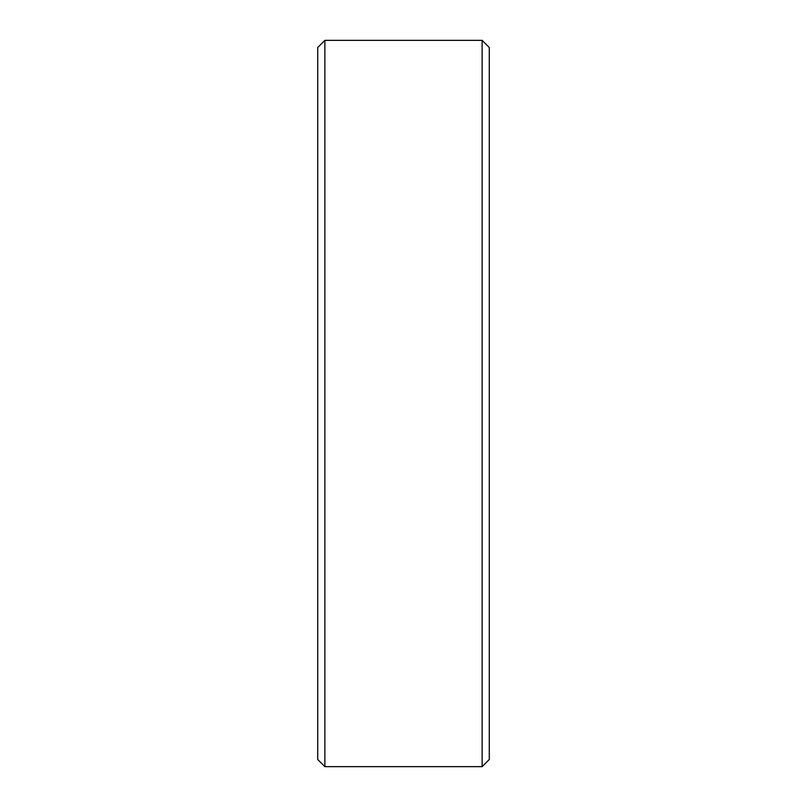 <?xml version="1.0" encoding="UTF-8"?>
<svg xmlns="http://www.w3.org/2000/svg" width="807" height="807" viewBox="0 0 807 807"><rect width="100%" height="100%" fill="white"/><g stroke="black" fill="none" stroke-linecap="round" stroke-linejoin="round"><path stroke-width="0.61" stroke-dasharray="4.04 3.03" d="M317.716 47.502L317.716 759.498M324.868 766.65L324.868 40.35M489.284 759.498L489.284 47.502M482.132 40.35L482.132 766.65M317.716 350.823L317.716 391.213L317.726 350.823M317.716 414.374L317.716 459.566L317.726 414.374M317.726 446.987L317.726 439.795L317.716 446.987M317.726 453.917L317.726 433.581L317.716 453.917M317.726 427.649L317.726 435.276L317.716 427.649M317.726 359.861L317.726 367.488L317.716 359.861M317.726 379.24L317.726 386.129L317.716 379.24M317.726 386.129L317.726 351.67L317.716 386.129M317.726 367.488L317.716 390.649L317.726 367.488"/><path stroke-width="1.21" d="M317.716 759.498L317.716 47.502L324.868 40.35L324.868 766.65L317.716 759.498M482.132 40.35L489.284 47.502L489.284 759.498L482.132 766.65L482.132 40.35L324.868 40.35M482.132 766.65L324.868 766.65"/></g></svg>
